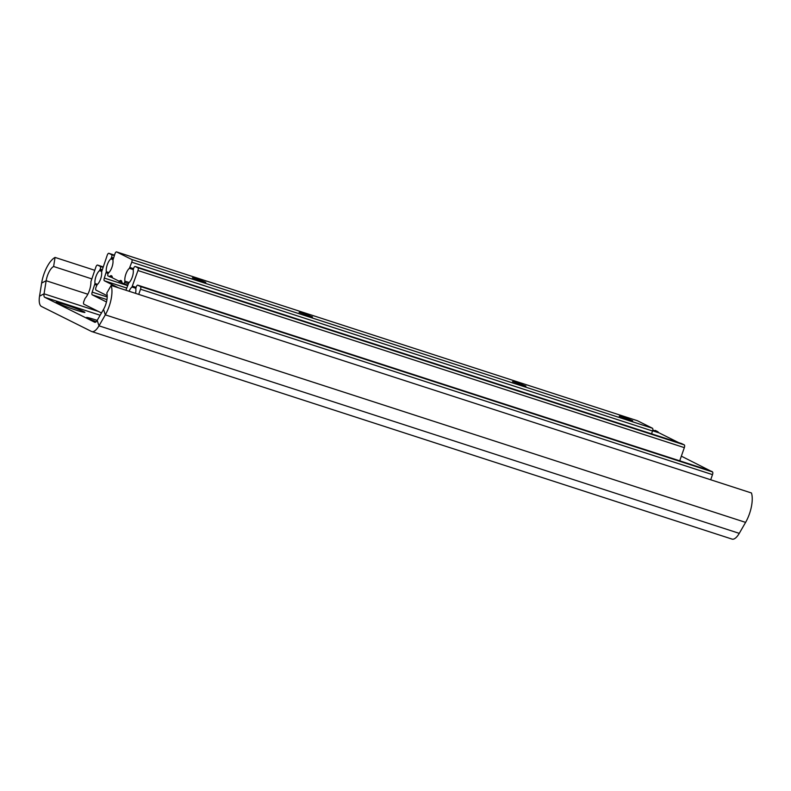 <?xml version="1.0" encoding="UTF-8"?>
<svg xmlns="http://www.w3.org/2000/svg" width="791" height="791" viewBox="0 0 791 791"><rect width="100%" height="100%" fill="white"/><g stroke="black" fill="none" stroke-linecap="round" stroke-linejoin="round"><path stroke-width="1.19" d="M57.17 303.032A15.256 0.831 19.3 0 0 72.752 309.004A15.256 0.831 19.3 0 0 84.864 312.435A15.256 0.831 19.3 0 0 83.846 311.674A15.256 0.831 19.3 0 0 67.492 305.435A15.256 0.831 19.3 0 0 56.112 302.36A15.256 0.831 19.3 0 0 57.17 303.032M97.184 320.385A15.256 0.831 19.3 0 0 86.516 317.537A15.256 0.831 19.3 0 0 87.564 318.209A15.256 0.831 19.3 0 0 96.186 321.719M91.736 278.857L53.61 266.498A12.201 4.805 -72 0 0 46.155 280.736L44.059 293.827A4.884 1.928 -72 0 0 44.701 297.278L94.693 322.234A4.884 1.928 -72 0 0 94.801 322.283A4.884 1.928 -72 0 0 97.194 320.365L103.532 309.39A12.201 4.805 -72 0 0 106.785 293.056L111.175 285.452L751.45 492.981A21.97 8.652 -72 0 1 745.597 522.386L105.322 314.848A21.97 8.652 -72 0 0 111.175 285.452M53.61 266.498L55.063 257.431A21.97 8.652 -72 0 0 41.646 283.049L39.55 296.15A14.643 5.774 -72 0 0 41.478 306.473L91.469 331.439A14.643 5.774 -72 0 0 91.786 331.567A14.643 5.774 -72 0 0 98.984 325.823L105.322 314.848L103.532 309.39M94.742 270.285L55.063 257.431M91.786 331.567L732.071 539.106A14.643 5.774 -72 0 0 739.259 533.361L745.597 522.386M106.469 301.954L92.26 294.855A2.442 0.959 108 0 1 92.191 292.126L94.989 283.504A8.296 3.273 108 0 1 99.498 270.66L100.249 269.118A2.442 0.959 -72 0 0 100.19 266.389L97.58 265.084A2.442 0.959 -72 0 0 97.53 265.064A2.442 0.959 -72 0 0 95.909 266.953L90.906 281.685A12.201 4.805 108 0 1 85.062 298.365L83.826 301.46A2.442 0.959 -72 0 0 83.886 304.189L101.466 312.969M138.722 294.381L140.521 289.229A2.442 0.959 -72 0 0 140.462 286.5L137.861 285.195A2.442 0.959 -72 0 0 137.802 285.175A2.442 0.959 -72 0 0 136.181 287.064L135.805 288.784A8.296 3.273 108 0 1 135.528 293.342M710.704 479.781L712.503 474.63A2.442 0.959 -72 0 0 712.444 471.901L709.843 470.596A2.442 0.959 -72 0 0 709.784 470.576A2.442 0.959 -72 0 0 709.735 470.566M681.348 456.16L711.989 471.673M710.862 471.11L712.048 471.495M679.785 460.619L681.12 461.282M118.383 287.786L104.392 280.795A2.442 0.959 108 0 1 104.333 278.066L106.32 271.748A8.296 3.273 108 0 1 110.819 258.894L111.58 257.362A2.442 0.959 -72 0 0 111.521 254.633L108.911 253.328A2.442 0.959 -72 0 0 108.861 253.308A2.442 0.959 -72 0 0 107.24 255.196L101.614 271.867A8.296 3.273 108 0 1 97.115 284.711L95.958 287.4A2.442 0.959 -72 0 0 96.018 290.129L107.21 295.715M129.071 291.246A8.296 3.273 108 0 1 131.968 287.024L137.96 270.532A2.442 0.959 -72 0 0 137.901 267.803L135.291 266.498A2.442 0.959 -72 0 0 135.241 266.478A2.442 0.959 -72 0 0 133.62 268.367L133.234 270.087A8.296 3.273 108 0 1 128.735 282.931L126.372 289.071A2.442 0.959 108 0 1 125.828 290.198M679.706 460.827L684.334 447.637A2.442 0.959 -72 0 0 684.264 444.898L681.664 443.593A2.442 0.959 -72 0 0 681.605 443.573A2.442 0.959 -72 0 0 681.555 443.563M658.26 432.618A2.442 0.959 -72 0 0 657.885 431.728L655.284 430.423A2.442 0.959 -72 0 0 655.225 430.403A2.442 0.959 -72 0 0 655.175 430.393M678.549 442.584L659.19 432.914L652.595 430.779M651.606 433.616L652.941 434.279M512.548 381.578L525.956 386.127L517.541 382.745L512.548 381.578M619.254 416.165L632.662 420.713L624.257 417.332L619.254 416.165M192.401 277.809L205.808 282.357L197.404 278.976L192.401 277.809M299.117 312.396L312.524 316.944L304.11 313.562L299.117 312.396M109.712 276.484A5.488 2.165 108 0 1 111.393 275.723A5.488 2.165 108 0 1 111.511 275.772A5.488 2.165 108 0 1 112.362 277.809L119.263 281.26A5.488 2.165 108 0 1 120.954 280.498A5.488 2.165 108 0 1 121.072 280.548A5.488 2.165 108 0 1 121.913 282.585L123.337 283.653A2.195 0.87 -72 0 0 123.386 283.672A2.195 0.87 -72 0 0 124.652 282.456L124.899 281.151A8.296 3.273 108 0 1 129.398 268.327L131.771 262.187A2.442 0.959 -72 0 0 131.711 259.458L116.613 251.924A2.442 0.959 -72 0 0 116.564 251.894A2.442 0.959 -72 0 0 114.942 253.782L112.945 260.11A8.296 3.273 108 0 1 108.466 272.944L107.863 274.072A2.195 0.87 -72 0 0 108.07 276.029L112.312 277.334M651.537 433.824L652.526 430.986A2.442 0.959 -72 0 0 652.466 428.247L637.378 420.713A2.442 0.959 -72 0 0 637.319 420.693A2.442 0.959 -72 0 0 637.269 420.683M97.194 320.365L98.984 325.823L739.259 533.361M98.42 311.456L44.059 293.827L39.55 296.15M87.831 294.242L46.155 280.736L41.646 283.049M100.15 315.243L44.701 297.278M103.146 266.893L97.58 265.084M102.998 267.299L100.19 266.389M102.148 269.731L100.249 269.118M101.91 270.423L100.012 269.8M101.634 271.353L99.498 270.66M97.54 284.325L94.989 283.504M96.779 285.165L94.851 284.542M107.21 296.991L92.191 292.126M106.943 299.621L92.26 294.855M709.843 470.596L137.861 285.195M712.444 471.901L140.462 286.5M712.503 474.63L140.521 289.229M127.578 285.6L104.333 278.066M126.728 288.043L104.392 280.795M681.664 443.593L135.291 266.498M684.264 444.898L137.901 267.803M684.334 447.637L137.96 270.532M136.092 287.341L132.483 286.174M135.815 288.27L131.968 287.024M114.468 255.127L108.911 253.328M657.885 431.728L652.773 430.067M114.329 255.542L111.521 254.633M113.479 257.975L111.58 257.362M113.232 258.657L111.343 258.044M112.965 259.586L110.819 258.894M108.871 272.569L106.32 271.748M108.11 273.409L106.182 272.786M121.873 282.1L119.263 281.26M112.352 277.631L109.356 276.662L112.352 277.631M637.378 420.713L116.613 251.924M652.466 428.247L131.711 259.458M652.526 430.986L131.771 262.187M133.521 268.643L129.922 267.477M133.244 269.573L129.398 268.327M129.17 282.535L124.899 281.151M128.28 283.633L124.652 282.456M123.386 283.672L127.766 285.086L123.436 283.682M121.903 282.407L118.917 281.438L121.903 282.407M103.146 266.883L97.53 265.064M709.784 470.576L137.802 285.175M681.605 443.573L135.241 266.478M114.477 255.127L108.861 253.308M637.319 420.693L116.564 251.894"/></g></svg>
